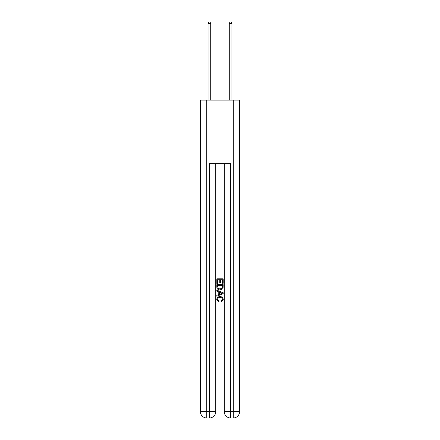 <?xml version="1.0" encoding="UTF-8"?>
<svg xmlns="http://www.w3.org/2000/svg" width="440" height="440" viewBox="0 0 440 440"><rect width="100%" height="100%" fill="white"/><g stroke="black" fill="none" stroke-linecap="round" stroke-linejoin="round"><path stroke-width="0.66" d="M209.88 418L230.12 418M206.756 100.1L206.756 411.642L200.398 411.642L200.398 100.1L239.602 100.1L239.602 411.642L233.244 411.642L233.244 100.1M230.599 418L230.599 411.642L224.24 411.642A6.358 6.358 0 0 0 230.599 418L233.244 418L233.244 411.642L230.599 411.642L230.599 163.68L209.402 163.68L209.402 411.642L206.756 411.642L206.756 418L209.402 418A6.358 6.358 0 0 0 215.76 411.642L209.402 411.642L209.402 418M215.76 163.68L215.76 411.642M224.24 411.642L224.24 163.68M233.244 418A6.358 6.358 0 0 0 239.602 411.642M200.398 411.642A6.358 6.358 0 0 0 206.756 418M216.821 283.465L216.821 278.817L223.179 278.817L223.179 283.3L222.448 283.3L222.448 279.714L220.49 279.714L220.49 283.052L219.758 283.052L219.758 279.714L217.553 279.714L217.553 283.465L216.821 283.465M216.821 286.963L216.821 284.686L223.179 284.686L223.086 287.98L222.635 288.909L220.033 289.9C218.004 289.911 216.931 288.932 216.821 286.963M217.553 285.582L218.004 288.393L220.049 289.003L222.316 287.92L222.448 285.582L217.553 285.582M216.821 291.126L216.821 290.175L223.179 292.699L223.179 293.711L216.821 296.236L216.821 295.284L218.779 294.558L218.779 291.847L216.821 291.126M221.271 292.77L219.511 292.116L219.511 294.289L222.448 293.205L221.271 292.77M217.476 299.448L219.065 301.23L218.856 302.132L216.739 299.536C216.909 297.583 218.014 296.599 220.049 296.588C222.002 296.626 223.075 297.605 223.262 299.514L221.414 301.966L221.221 301.07L222.525 299.47C222.338 298.1 221.513 297.435 220.049 297.484C218.565 297.407 217.701 298.062 217.476 299.448M210.727 100.1L210.727 23.375L208.076 23.375L208.076 100.1M208.076 23.375L208.874 22L209.935 22L210.727 23.375M231.924 100.1L231.924 23.375L229.273 23.375L229.273 100.1M229.273 23.375L230.065 22L231.127 22L231.924 23.375"/></g></svg>
